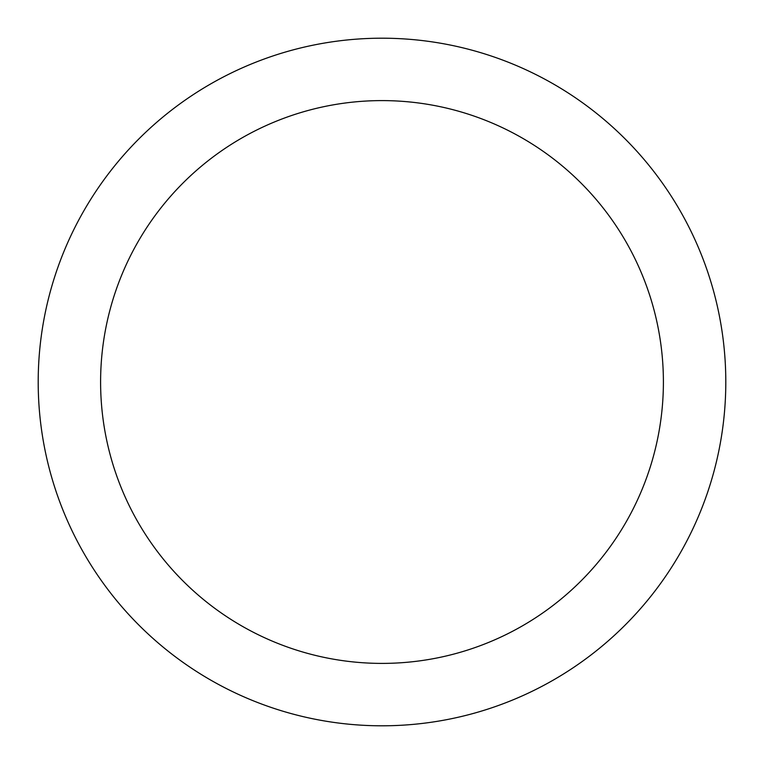 <?xml version="1.0" encoding="UTF-8"?>
<svg xmlns="http://www.w3.org/2000/svg" width="764" height="764" viewBox="0 0 764 764"><rect width="100%" height="100%" fill="white"/><g stroke="black" fill="none" stroke-linecap="round" stroke-linejoin="round"><path stroke-width="1.15" d="M725.8 382A343.8 343.8 0 0 1 382 725.8A343.8 343.8 0 0 1 38.2 382A343.8 343.8 0 0 1 382 38.2A343.8 343.8 0 0 1 725.8 382M663.4 382A281.4 281.4 0 0 0 382 100.6A281.4 281.4 0 0 0 100.6 382A281.4 281.4 0 0 0 382 663.4A281.4 281.4 0 0 0 663.4 382"/></g></svg>

